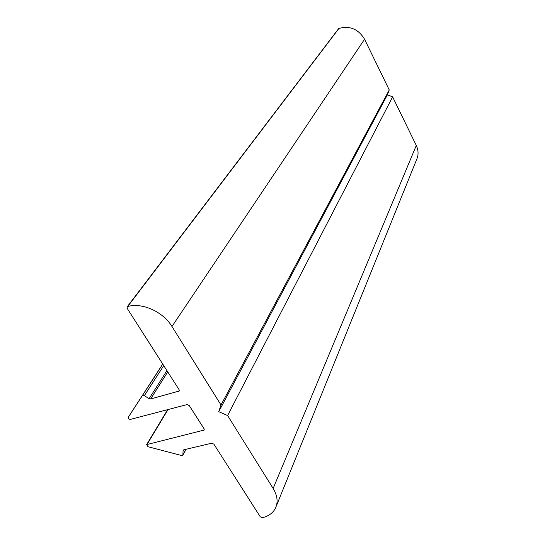 <?xml version="1.0" encoding="UTF-8"?>
<svg xmlns="http://www.w3.org/2000/svg" width="545" height="545" viewBox="0 0 545 545"><rect width="100%" height="100%" fill="white"/><g stroke="black" fill="none" stroke-linecap="round" stroke-linejoin="round"><path stroke-width="0.82" d="M171.968 326.489C163.132 311.747 142.136 302.312 127.721 306.515L127.169 306.855L127.21 308.402L179.128 389.723L179.21 391.017L150.604 398.994L149.092 398.688L144.357 395.663L142.313 395.718L128.279 417.225C128.102 418.567 128.845 419.282 130.514 419.371L187.03 404.581L189.224 405.534L204.116 428.861L204.218 430.046L146.591 444.638L147.981 446.716L181.465 455.491L182.888 455.123L183.066 450.647L183.794 449.809L211.719 443.208L213.885 444.155L260.258 516.789L262.418 517.709C268.665 516.135 273.018 512.94 275.491 508.117C278.216 502.17 277.432 495.609 273.147 488.443L227.599 415.542L218.722 411.686L221.004 404.983L171.968 326.489L364.557 39.233C358.44 29.103 349.904 25.499 338.942 28.435L127.721 306.515M338.942 28.435L338.534 28.756M276.288 506.142L416.605 159.624C418.642 155.039 418.54 150.318 416.291 145.461L392.632 96.874L227.599 415.542M392.632 96.874L387.413 94.803L218.722 411.686M387.413 94.803L389.253 89.945L221.004 404.983M389.253 89.945L364.557 39.233M179.339 390.213L178.617 391.419M167.758 371.915L150.604 398.994M166.94 370.627L149.092 398.688M163.738 365.613L144.357 395.663M142.313 395.718L162.778 364.115L142.286 395.752M162.73 364.04L128.279 417.225M204.28 429.181L203.578 430.475M168.03 409.554L147.143 444.277M185.974 449.291L183.011 454.687M183.447 449.952L183.066 450.647M416.291 145.461L273.147 488.443M338.574 28.701L127.169 306.855M167.649 409.656L146.591 444.638M186.104 449.264L182.936 455.041"/></g></svg>
